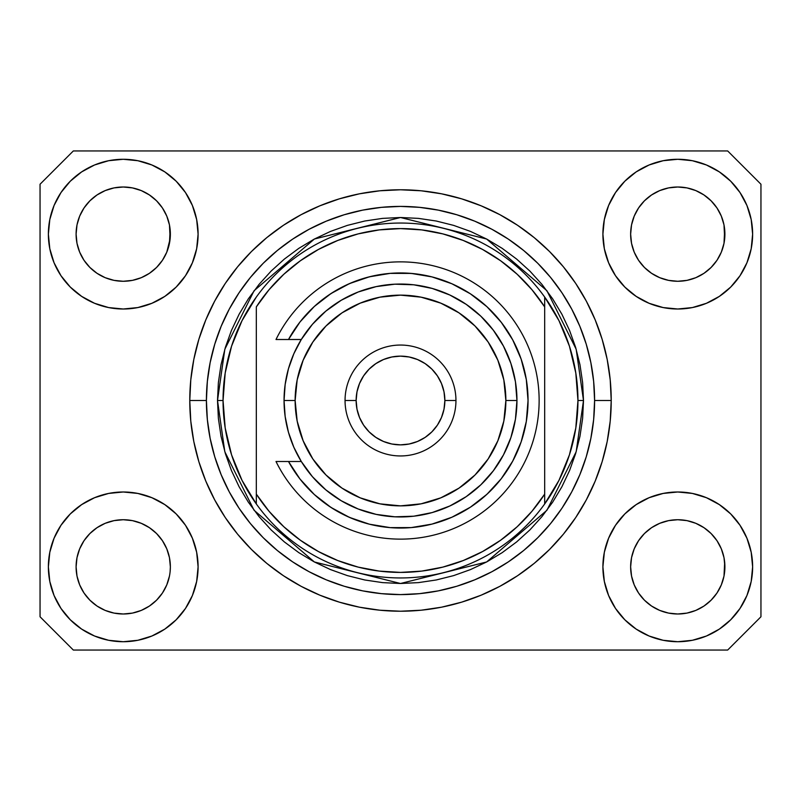 <?xml version="1.0" encoding="UTF-8"?>
<svg xmlns="http://www.w3.org/2000/svg" width="801" height="801" viewBox="0 0 801 801"><rect width="100%" height="100%" fill="white"/><g stroke="black" fill="none" stroke-linecap="round" stroke-linejoin="round"><path stroke-width="1.2" d="M611.163 405.396L611.223 400.5A210.723 210.723 0 0 1 400.5 611.223A210.723 210.723 0 0 1 189.777 400.5L189.777 400.67M611.113 393.571L611.123 394.092L611.113 393.571M405.656 611.163L403.153 611.203M395.604 611.163L398.477 611.213M189.887 407.429L189.837 405.396L189.887 407.429M162.423 593.05L166.778 584.9L169.462 576.059L166.778 584.9L162.423 593.05L166.778 584.9L162.423 593.05L156.565 600.189L162.423 593.05L156.565 600.189L149.417 606.057L156.565 600.189L149.417 606.057L141.266 610.412L149.417 606.057L141.266 610.412L132.425 613.095L123.234 613.997L114.032 613.095L105.191 610.412L97.041 606.057L105.191 610.412L97.041 606.057L89.902 600.189L84.035 593.05L79.679 584.9L76.996 576.059L79.679 584.9L76.996 576.059L76.095 566.858L76.325 571.483A47.139 47.139 0 0 0 76.325 571.483L76.095 566.858A47.139 47.139 0 0 1 123.234 519.729A47.139 47.139 0 0 1 170.363 566.858L170.363 566.938M638.597 540.645L638.597 540.635A47.139 47.139 0 0 0 638.587 540.665L634.222 548.825L638.577 540.675L644.465 533.506A47.139 47.139 0 0 0 644.435 533.536L638.577 540.675L644.435 533.536L651.583 527.669A47.139 47.139 0 0 0 651.543 527.689L644.435 533.536L651.583 527.669L659.734 523.313L651.583 527.669L659.734 523.313L668.575 520.63L677.766 519.729L686.968 520.63L695.809 523.313L703.989 527.699A47.139 47.139 0 0 0 703.969 527.679L695.809 523.313L703.959 527.669L711.098 533.536L716.965 540.675L721.321 548.825L724.004 557.666L721.321 548.825L724.004 557.666L724.905 566.858A47.139 47.139 0 0 1 677.766 613.997A47.139 47.139 0 0 1 630.637 566.858L630.637 566.858A47.139 47.139 0 0 1 677.766 519.729A47.139 47.139 0 0 1 724.905 566.858L724.905 566.938M703.839 194.873L711.098 200.811L716.965 207.95A47.139 47.139 0 0 0 703.969 194.953L695.809 190.588L703.959 194.943L711.098 200.811L716.965 207.95L721.321 216.1L724.004 224.941L721.321 216.1L724.004 224.941L724.675 238.758L724.905 234.142A47.139 47.139 0 0 1 677.766 281.271A47.139 47.139 0 0 1 630.637 234.142L630.858 238.758L630.637 234.142A47.139 47.139 0 0 1 677.766 187.003A47.139 47.139 0 0 1 724.905 234.142L724.905 234.212M686.968 187.905L677.766 187.003L686.968 187.905L695.809 190.588A47.139 47.139 0 0 0 659.744 190.588L651.583 194.943L644.435 200.811L638.577 207.95L634.222 216.1L631.538 224.941L634.222 216.1L638.577 207.95L644.435 200.811L651.583 194.943L659.734 190.588L668.575 187.905L677.766 187.003L686.968 187.905L695.809 190.588L703.959 194.943M149.306 194.873L156.565 200.811L162.423 207.95A47.139 47.139 0 0 0 149.427 194.953L141.266 190.588L149.417 194.943L156.565 200.811L162.423 207.95L166.778 216.1L169.462 224.941L166.778 216.1L169.462 224.941L170.142 238.758L170.363 234.142A47.139 47.139 0 0 1 123.234 281.271A47.139 47.139 0 0 1 76.095 234.142L76.325 238.758L76.095 234.142A47.139 47.139 0 0 1 123.234 187.003A47.139 47.139 0 0 1 170.363 234.142L170.363 234.212M132.425 187.905L123.234 187.003L132.425 187.905L141.266 190.588A47.139 47.139 0 0 0 105.201 190.588L97.041 194.943L89.902 200.811L84.035 207.95L79.679 216.1L76.996 224.941L79.679 216.1L84.035 207.95L89.902 200.811L97.041 194.943L105.191 190.588L114.032 187.905L123.234 187.003L132.425 187.905L141.266 190.588L149.417 194.943M84.055 540.645L84.065 540.635A47.139 47.139 0 0 0 84.045 540.665L89.922 533.506A47.139 47.139 0 0 0 89.902 533.536L97.041 527.669A47.139 47.139 0 0 0 97.011 527.689L89.902 533.536L97.041 527.669L105.191 523.313L97.041 527.669L105.191 523.313L114.032 520.63L123.234 519.729L132.425 520.63L141.266 523.313L149.457 527.699A47.139 47.139 0 0 0 149.427 527.679L141.266 523.313L149.417 527.669L156.565 533.536L162.423 540.675L166.778 548.825L162.423 540.675L166.778 548.825L169.462 557.666L166.778 548.825L169.462 557.666L170.363 566.858A47.139 47.139 0 0 1 123.234 613.997A47.139 47.139 0 0 1 76.095 566.858L76.996 557.666L79.679 548.825L76.996 557.666L79.679 548.825L84.035 540.675L79.679 548.825L84.035 540.675L89.902 533.536L84.035 540.675A47.139 47.139 0 0 0 84.025 540.705M97.011 273.311A47.139 47.139 0 0 0 97.031 273.321L89.902 267.464A47.139 47.139 0 0 0 89.922 267.494L89.882 267.454M114.012 280.36A47.139 47.139 0 0 0 114.052 280.37L105.191 277.687L96.991 273.291M162.403 260.355A47.139 47.139 0 0 0 162.413 260.335L156.565 267.464L149.417 273.331L156.535 267.494A47.139 47.139 0 0 0 156.565 267.464L149.417 273.331L141.276 277.687L132.425 280.37A47.139 47.139 0 0 0 132.445 280.36L123.234 281.271L114.032 280.37L105.191 277.687L97.041 273.331L105.191 277.687M97.041 273.331L89.902 267.464L84.035 260.325L79.679 252.175L76.996 243.334L79.679 252.175L76.996 243.334L76.095 234.142L76.996 224.941L79.679 216.1L84.035 207.95L89.902 200.811L97.041 194.943A47.139 47.139 0 0 0 84.045 207.94M170.363 234.142L170.142 229.517L169.462 243.334L166.778 252.175L162.423 260.325L156.565 267.464L162.423 260.325L166.778 252.175L170.142 238.778M651.543 273.311A47.139 47.139 0 0 0 651.573 273.321L644.435 267.464A47.139 47.139 0 0 0 644.465 267.494L638.577 260.325A47.139 47.139 0 0 0 638.597 260.365M668.555 280.36A47.139 47.139 0 0 0 668.595 280.37L659.734 277.687L651.523 273.291M716.945 260.355L716.935 260.355A47.139 47.139 0 0 0 716.955 260.335L711.098 267.464L703.959 273.331L711.078 267.494A47.139 47.139 0 0 0 711.098 267.464L703.959 273.331L695.819 277.687L686.968 280.37A47.139 47.139 0 0 0 686.988 280.36L677.766 281.271L668.575 280.37L659.734 277.687L651.583 273.331L659.734 277.687M724.905 234.142L724.675 229.517L724.004 243.334L721.321 252.175L724.004 243.334L721.321 252.175L716.965 260.325L721.321 252.175L716.965 260.325L711.098 267.464L716.965 260.325A47.139 47.139 0 0 0 716.975 260.295M651.583 273.331L644.435 267.464L638.577 260.325L634.222 252.175L631.538 243.334L634.222 252.175L631.538 243.334L630.637 234.142L631.538 224.941L634.222 216.1L638.577 207.95L644.435 200.811L651.583 194.943A47.139 47.139 0 0 0 638.587 207.94M668.575 280.37L677.766 281.271L686.968 280.37L695.789 277.697M724.004 243.334L724.675 238.778M630.858 571.473A47.139 47.139 0 0 0 630.858 571.483L630.637 566.858L631.538 576.059L634.222 584.9L631.538 576.059L630.637 566.858L631.538 557.666L634.222 548.825L631.538 557.666L634.222 548.825L638.577 540.675M724.905 566.858L724.675 562.242L724.004 576.059L721.321 584.9L724.004 576.059L721.321 584.9L716.965 593.05L721.321 584.9L716.965 593.05L711.098 600.189L716.965 593.05L711.098 600.189L703.959 606.057L711.098 600.189L703.959 606.057L695.809 610.412L703.959 606.057L695.809 610.412L686.968 613.095L677.766 613.997L668.575 613.095L659.734 610.412L651.583 606.057L659.734 610.412L651.583 606.057L644.435 600.189L638.577 593.05L634.222 584.9L631.538 576.059M170.363 566.858L170.132 571.503M198.097 566.858A74.863 74.863 0 0 1 123.234 641.721A74.863 74.863 0 0 1 48.37 566.858L49.802 552.259L54.067 538.212L60.986 525.266L70.298 513.922L81.642 504.62L94.578 497.701L108.626 493.436L123.234 491.994L137.832 493.436L151.88 497.701L164.826 504.62L176.17 513.922L185.482 525.266L192.39 538.212L196.656 552.259L198.097 566.858L196.656 581.466L192.39 595.513L185.482 608.45L176.17 619.794L164.826 629.105L151.88 636.024L137.832 640.289L123.234 641.721L108.626 640.289L94.578 636.024L81.642 629.105L70.298 619.794L60.986 608.45L54.067 595.513L49.802 581.466L48.37 566.858A74.863 74.863 0 0 1 123.234 491.994A74.863 74.863 0 0 1 198.097 566.858M752.63 566.858A74.863 74.863 0 0 1 677.766 641.721A74.863 74.863 0 0 1 602.903 566.858L604.344 552.259L608.61 538.212L615.518 525.266L624.83 513.922L636.174 504.62L649.12 497.701L663.168 493.436L677.766 491.994L692.374 493.436L706.422 497.701L719.358 504.62L730.702 513.922L740.014 525.266L746.933 538.212L751.198 552.259L752.63 566.858L751.198 581.466L746.933 595.513L740.014 608.45L730.702 619.794L719.358 629.105L706.422 636.024L692.374 640.289L677.766 641.721L663.168 640.289L649.12 636.024L636.174 629.105L624.83 619.794L615.518 608.45L608.61 595.513L604.344 581.466L602.903 566.858A74.863 74.863 0 0 1 677.766 491.994A74.863 74.863 0 0 1 752.63 566.858L751.198 581.466M752.63 234.142A74.863 74.863 0 0 1 677.766 309.006A74.863 74.863 0 0 1 602.903 234.142L604.344 219.534L608.61 205.487L615.518 192.55L624.83 181.206L636.174 171.895L649.12 164.976L663.168 160.711L677.766 159.279L692.374 160.711L706.422 164.976L719.358 171.895L730.702 181.206L740.014 192.55L746.933 205.487L751.198 219.534L752.63 234.142L751.198 248.741L746.933 262.788L740.014 275.734L730.702 287.078L719.358 296.38L706.422 303.299L692.374 307.564L677.766 309.006L663.168 307.564L649.12 303.299L636.174 296.38L624.83 287.078L615.518 275.734L608.61 262.788L604.344 248.741L602.903 234.142A74.863 74.863 0 0 1 677.766 159.279A74.863 74.863 0 0 1 752.63 234.142L751.198 248.741M198.097 234.142A74.863 74.863 0 0 1 123.234 309.006A74.863 74.863 0 0 1 48.37 234.142L49.802 219.534L54.067 205.487L60.986 192.55L70.298 181.206L81.642 171.895L94.578 164.976L108.626 160.711L123.234 159.279L137.832 160.711L151.88 164.976L164.826 171.895L176.17 181.206L185.482 192.55L192.39 205.487L196.656 219.534L198.097 234.142L196.656 248.741L192.39 262.788L185.482 275.734L176.17 287.078L164.826 296.38L151.88 303.299L137.832 307.564L123.234 309.006L108.626 307.564L94.578 303.299L81.642 296.38L70.298 287.078L60.986 275.734L54.067 262.788L49.802 248.741L48.37 234.142A74.863 74.863 0 0 1 123.234 159.279A74.863 74.863 0 0 1 198.097 234.142M400.5 611.223L379.844 610.212L359.389 607.178L339.334 602.152L319.859 595.183L301.166 586.342L283.424 575.709L266.813 563.393L251.494 549.506L237.607 534.187L225.291 517.576L214.658 499.834L205.817 481.141L198.848 461.666L193.822 441.611L190.788 421.156L189.777 400.5L190.788 379.844L193.822 359.389L198.848 339.334L205.817 319.859L214.658 301.166L225.291 283.424L237.607 266.813L251.494 251.494L266.813 237.607L283.424 225.291L301.166 214.658L319.859 205.817L339.334 198.848L359.389 193.822L379.844 190.788L400.5 189.777L421.156 190.788L441.611 193.822L461.666 198.848L481.141 205.817L499.834 214.658L517.576 225.291L534.187 237.607L549.506 251.494L563.393 266.813L575.709 283.424L586.342 301.166L595.183 319.859L602.152 339.334L607.178 359.389L610.212 379.844L611.223 400.5L610.212 421.156L607.178 441.611L602.152 461.666L595.183 481.141L586.342 499.834L575.709 517.576L563.393 534.187L549.506 549.506L534.187 563.393L517.576 575.709L499.834 586.342L481.141 595.183L461.666 602.152L441.611 607.178L421.156 610.212L400.5 611.223M727.678 650.042L73.322 650.042L40.05 616.77L40.05 184.23L73.322 150.958L727.678 150.958L760.95 184.23L760.95 616.77L727.678 650.042L760.95 616.77L760.95 184.23L727.678 150.958L73.322 150.958L40.05 184.23L40.05 616.77L73.322 650.042L727.678 650.042M189.777 399.879L189.777 400.5A210.723 210.723 0 0 1 400.5 189.777A210.723 210.723 0 0 1 611.223 400.5L611.163 395.594M563.393 266.813L549.506 251.494L534.187 237.607L549.506 251.494L563.393 266.813M441.611 193.822L421.156 190.788M266.813 237.607L251.494 251.494L237.607 266.813L251.494 251.494L266.813 237.607M214.658 301.166L212.095 306.112M237.607 534.187L251.494 549.506L266.813 563.393L251.494 549.506L237.607 534.187M359.389 607.178L379.844 610.212M534.187 563.393L549.506 549.506L563.393 534.187L549.506 549.506L534.187 563.393M586.342 499.834L588.905 494.888M49.802 219.534L48.37 234.142M60.986 275.734L63.339 279.058M84.035 260.325L79.679 252.175L84.035 260.325L89.902 267.464M638.577 260.325L634.222 252.175L638.577 260.325M740.014 525.266L737.661 521.942M49.802 552.259L48.37 566.858M740.014 275.734L737.661 279.058M60.986 525.266L63.339 521.942M170.142 562.242L169.462 557.666M149.417 527.669L156.565 533.536A47.139 47.139 0 0 0 156.535 533.506L162.423 540.675A47.139 47.139 0 0 0 162.403 540.645M141.276 523.313L132.425 520.63A47.139 47.139 0 0 1 132.445 520.64M97.041 527.669L105.191 523.313L114.062 520.63A47.139 47.139 0 0 0 114.012 520.64M724.675 562.242L724.004 557.666M703.959 527.669L711.098 533.536A47.139 47.139 0 0 0 711.078 533.506L711.118 533.556M695.819 523.313L686.968 520.63A47.139 47.139 0 0 1 686.988 520.64M651.583 527.669L659.734 523.313L668.605 520.63A47.139 47.139 0 0 0 668.555 520.64M716.965 540.675L721.321 548.825L716.965 540.675L711.098 533.536M703.949 194.943A47.139 47.139 0 0 0 695.819 190.598M659.724 190.598A47.139 47.139 0 0 0 651.593 194.943L659.734 190.588L668.575 187.905L677.766 187.003M149.407 194.943A47.139 47.139 0 0 0 141.276 190.598M105.181 190.598A47.139 47.139 0 0 0 97.051 194.943L105.191 190.588L114.032 187.905L123.234 187.003M76.996 243.334L76.325 238.758M141.266 277.687L132.425 280.37L123.234 281.271L114.032 280.37M169.462 243.334L166.778 252.175L162.423 260.325M162.423 540.675L166.778 548.825M105.191 523.313L114.032 520.63L123.234 519.729L132.425 520.63M76.325 562.242L76.996 557.666M169.462 224.941L170.142 229.517M162.423 207.95L166.778 216.1M76.325 229.517L76.996 224.941M631.538 243.334L630.858 238.758M659.734 523.313L668.575 520.63L677.766 519.729L686.968 520.63M630.858 562.242L631.538 557.666M724.004 224.941L724.675 229.517M716.965 207.95L721.321 216.1M630.858 229.517L631.538 224.941M651.583 606.057L644.435 600.189L638.577 593.05L634.222 584.9M695.809 610.412L686.968 613.095L677.766 613.997L668.575 613.095L659.734 610.412M724.675 571.483L724.004 576.059M76.996 576.059L76.325 571.483M97.041 606.057L89.902 600.189L84.035 593.05L79.679 584.9M141.266 610.412L132.425 613.095L123.234 613.997L114.032 613.095L105.191 610.412M169.462 576.059L166.778 584.9M217.502 400.5L223.048 400.5A177.452 177.452 0 0 0 544.68 503.949A177.452 177.452 0 0 0 577.952 400.5L583.498 400.5L576.179 451.744L546.903 510.297L486.618 561.972L400.5 583.498L314.382 561.972L254.097 510.297L224.821 451.744L217.502 400.5L218.383 418.432L221.016 436.205L225.381 453.626L231.429 470.527L239.109 486.768L248.34 502.167L259.043 516.595L271.098 529.902L284.405 541.957L298.833 552.66L314.232 561.891L330.473 569.571L347.374 575.619L364.795 579.984L382.568 582.617L400.5 583.498L418.432 582.617L436.205 579.984L453.626 575.619L470.527 569.571L486.768 561.891L502.167 552.66L516.595 541.957L529.902 529.902L541.957 516.595L552.66 502.167L561.891 486.768L569.571 470.527L575.619 453.626L579.984 436.205L582.617 418.432L583.498 400.5L582.617 382.568L579.984 364.795L575.619 347.374L569.571 330.473L561.891 314.232L552.66 298.833L541.957 284.405L529.902 271.098L516.595 259.043L502.167 248.34L486.768 239.109L470.527 231.429L453.626 225.381L436.205 221.016L418.432 218.383L400.5 217.502L382.568 218.383L364.795 221.016L347.374 225.381L330.473 231.429L314.232 239.109L298.833 248.34L284.405 259.043L271.098 271.098L259.043 284.405L248.34 298.833L239.109 314.232L231.429 330.473L225.381 347.374L221.016 364.795L218.383 382.568L217.502 400.5L224.821 349.256L254.097 290.703L314.382 239.028L400.5 217.502L486.618 239.028L546.903 290.703L576.179 349.256L583.498 400.5L577.952 400.5A177.452 177.452 0 0 0 256.32 297.051A177.452 177.452 0 0 1 544.68 297.051L544.68 306.883L531.954 289.722L517.196 274.272L500.635 260.766L482.532 249.431L463.158 240.42L442.823 233.882L421.827 229.917L400.5 228.595L379.173 229.917L358.177 233.882L337.842 240.42L318.468 249.431L300.365 260.766L283.804 274.272L269.046 289.722L256.32 306.883L256.32 494.117L269.046 511.278L283.804 526.728L300.365 540.234L318.468 551.569L337.842 560.58L358.177 567.118L379.173 571.083L400.5 572.405L421.827 571.083L442.823 567.118L463.158 560.58L482.532 551.569L500.635 540.234L517.196 526.728L531.954 511.278L544.68 494.117L544.68 297.051L558.968 320.64L569.431 346.162L575.809 373.006L577.952 400.5L575.809 427.994L569.431 454.838L558.968 480.36L544.68 503.949A177.452 177.452 0 0 1 256.32 503.949L256.32 494.117L256.32 503.949L242.032 480.36L231.569 454.838L225.191 427.994L223.048 400.5L217.502 400.5M189.777 400.5L206.408 400.5A194.092 194.092 0 0 1 400.5 206.408A194.092 194.092 0 0 1 594.592 400.5L611.223 400.5L594.592 400.5L593.651 419.524L590.858 438.367L586.232 456.84L579.814 474.773L571.674 491.994L561.881 508.335L550.537 523.624L537.741 537.741L523.624 550.537L508.335 561.881L491.994 571.674L474.773 579.814L456.84 586.232L438.367 590.858L419.524 593.651L400.5 594.592L381.476 593.651L362.633 590.858L344.16 586.232L326.227 579.814L309.006 571.674L292.665 561.881L277.376 550.537L263.259 537.741L250.463 523.624L239.119 508.335L229.326 491.994L221.186 474.773L214.768 456.84L210.142 438.367L207.349 419.524L206.408 400.5L207.349 381.476L210.142 362.633L214.768 344.16L221.186 326.227L229.326 309.006L239.119 292.665L250.463 277.376L263.259 263.259L277.376 250.463L292.665 239.119L309.006 229.326L326.227 221.186L344.16 214.768L362.633 210.142L381.476 207.349L400.5 206.408L419.524 207.349L438.367 210.142L456.84 214.768L474.773 221.186L491.994 229.326L508.335 239.119L523.624 250.463L537.741 263.259L550.537 277.376L561.881 292.665L571.674 309.006L579.814 326.227L586.232 344.16L590.858 362.633L593.651 381.476L594.592 400.5A194.092 194.092 0 0 1 400.5 594.592A194.092 194.092 0 0 1 206.408 400.5L189.777 400.5M256.32 306.883A171.905 171.905 0 0 1 544.68 306.883L544.68 494.117A171.905 171.905 0 0 1 256.32 494.117L256.32 306.883M544.68 503.949L544.68 494.117L544.68 503.949M441.611 607.178L421.156 610.212M214.658 499.834L212.095 494.888M359.389 193.822L379.844 190.788M586.342 301.166L588.905 306.112M256.32 297.051A177.452 177.452 0 0 0 223.048 400.5L225.191 373.006L231.569 346.162L242.032 320.64L256.32 297.051M288.49 461.496L301.296 461.496L293.857 447.288L288.44 432.2L285.156 416.5L284.045 400.5L295.138 400.5A105.362 105.362 0 0 1 400.5 295.138A105.362 105.362 0 0 1 505.862 400.5L516.955 400.5A116.455 116.455 0 0 0 400.5 284.045A116.455 116.455 0 0 0 284.045 400.5A116.455 116.455 0 0 1 400.5 284.045A116.455 116.455 0 0 1 516.955 400.5L515.433 419.273L510.898 437.546L503.489 454.858L493.376 470.748L480.84 484.805L466.202 496.65L449.842 505.982L432.2 512.56L413.716 516.204L394.893 516.815L376.22 514.392L358.177 508.995L341.246 500.755L325.867 489.892L312.43 476.695L301.296 461.496L288.49 461.496L300.045 479.088L314.332 494.537L330.973 507.423L349.496 517.406L369.411 524.194L390.177 527.629L411.223 527.589L431.969 524.104L451.864 517.246L470.367 507.203L486.958 494.267L501.206 478.778L512.7 461.146L521.151 441.872L526.307 421.476L528.039 400.5L526.307 379.524L521.151 359.128L512.7 339.854L501.206 322.222L486.958 306.733L470.367 293.797L451.864 283.754L431.969 276.896L411.223 273.411L390.177 273.371L369.411 276.806L349.496 283.594L330.973 293.577L314.332 306.463L300.045 321.912L288.49 339.504L301.296 339.504L312.43 324.305L325.867 311.108L341.246 300.245L358.177 292.005L376.22 286.608L394.893 284.185L413.716 284.796L432.2 288.44L449.842 295.018L466.202 304.35L480.84 316.195L493.376 330.252L503.489 346.142L510.898 363.454L515.433 381.727L516.955 400.5A116.455 116.455 0 0 1 400.5 516.955A116.455 116.455 0 0 1 284.045 400.5L285.156 384.5L288.44 368.8L293.857 353.712L301.296 339.504L276.005 339.504A138.633 138.633 0 0 1 487.178 292.305A138.633 138.633 0 0 1 487.178 508.695A138.633 138.633 0 0 1 276.005 461.496L288.49 461.496L276.005 461.496A138.633 138.633 0 0 0 487.178 508.695A138.633 138.633 0 0 0 487.178 292.305A138.633 138.633 0 0 0 276.005 339.504L288.49 339.504A127.539 127.539 0 0 1 481.671 302.117A127.539 127.539 0 0 1 481.671 498.883A127.539 127.539 0 0 1 288.49 461.496L276.005 461.496M345.051 400.5L356.135 400.5A44.365 44.365 0 0 1 400.5 356.135A44.365 44.365 0 0 1 444.865 400.5L455.949 400.5A55.449 55.449 0 0 0 400.5 345.051A55.449 55.449 0 0 0 345.051 400.5A55.449 55.449 0 0 1 400.5 345.051A55.449 55.449 0 0 1 455.949 400.5A55.449 55.449 0 0 1 400.5 455.949A55.449 55.449 0 0 1 345.051 400.5A55.449 55.449 0 0 0 400.5 455.949A55.449 55.449 0 0 0 455.949 400.5L444.865 400.5L444.014 391.849L441.481 383.519L437.386 375.849L431.869 369.131L425.151 363.614L417.481 359.519L409.151 356.986L400.5 356.135L391.849 356.986L383.519 359.519L375.849 363.614L369.131 369.131L363.614 375.849L359.519 383.519L356.986 391.849L356.135 400.5L356.986 409.151L359.519 417.481L363.614 425.151L369.131 431.869L375.849 437.386L383.519 441.481L391.849 444.014L400.5 444.865L409.151 444.014L417.481 441.481L425.151 437.386L431.869 431.869L437.386 425.151L441.481 417.481L444.014 409.151L444.865 400.5A44.365 44.365 0 0 1 400.5 444.865A44.365 44.365 0 0 1 356.135 400.5L345.051 400.5M327.108 504.81L335.279 510.107M344.921 515.293L353.832 519.198M481.411 499.093L488.41 492.905M508.875 467.754L513.261 460.094M525.096 427.764L526.377 421.076M502.167 323.484L496.39 316.405M414.748 273.752L405.106 273.041M373.616 275.824L364.195 278.227M353.832 281.802L344.921 285.707M335.279 290.893L327.108 296.19M295.138 400.5L297.161 421.056L303.158 440.82L312.891 459.033L325.997 475.003L341.967 488.109L360.18 497.842L379.944 503.839L400.5 505.862L421.056 503.839L440.82 497.842L459.033 488.109L475.003 475.003L488.109 459.033L497.842 440.82L503.839 421.056L505.862 400.5L503.839 379.944L497.842 360.18L488.109 341.967L475.003 325.997L459.033 312.891L440.82 303.158L421.056 297.161L400.5 295.138L379.944 297.161L360.18 303.158L341.967 312.891L325.997 325.997L312.891 341.967L303.158 360.18L297.161 379.944L295.138 400.5L284.045 400.5A116.455 116.455 0 0 0 400.5 516.955A116.455 116.455 0 0 0 516.955 400.5L505.862 400.5A105.362 105.362 0 0 1 400.5 505.862A105.362 105.362 0 0 1 295.138 400.5M276.005 339.504L288.49 339.504"/></g></svg>
